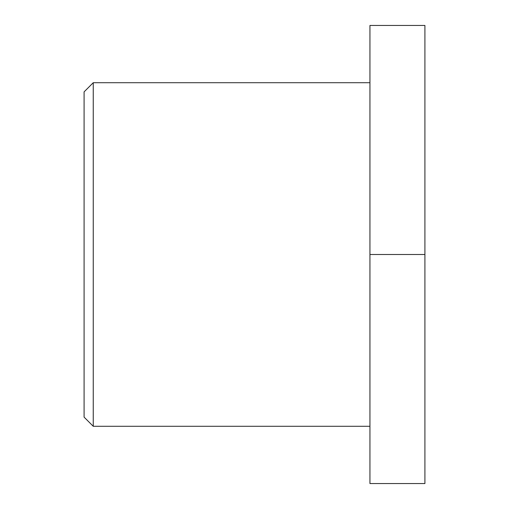 <?xml version="1.0" encoding="UTF-8"?>
<svg xmlns="http://www.w3.org/2000/svg" width="509" height="509" viewBox="0 0 509 509"><rect width="100%" height="100%" fill="white"/><g stroke="black" fill="none" stroke-linecap="round" stroke-linejoin="round"><path stroke-width="0.76" d="M93.249 82.712L84.087 91.874L84.087 417.125L93.249 426.287L93.249 82.712L93.249 426.287L369.941 426.287L93.249 426.287L84.087 417.125L84.087 91.874L93.249 82.712L369.941 82.712L93.249 82.712M369.941 254.5L369.941 483.55L369.941 25.45L369.941 254.5L424.913 254.5L424.913 483.55L369.941 483.55L424.913 483.55L424.913 254.5L369.941 254.5M424.913 25.45L424.913 254.5L424.913 25.45L369.941 25.45L424.913 25.45"/></g></svg>
